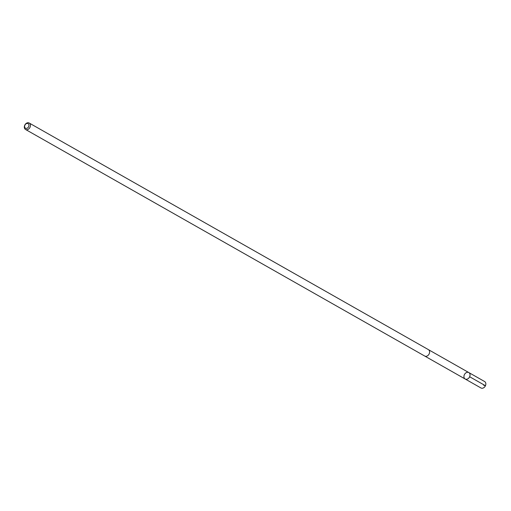 <?xml version="1.0" encoding="UTF-8"?>
<svg xmlns="http://www.w3.org/2000/svg" width="511" height="511" viewBox="0 0 511 511"><rect width="100%" height="100%" fill="white"/><g stroke="black" fill="none" stroke-linecap="round" stroke-linejoin="round"><path stroke-width="0.77" d="M465.93 372.851A3.705 2.823 119.6 0 1 468.811 372.564A3.705 2.823 119.6 0 1 469.437 377.175A3.705 2.823 119.6 0 1 465.157 379.002A3.705 2.823 119.6 0 1 463.956 376.083A3.705 2.823 119.6 0 1 465.93 372.851M480.953 387.97A3.705 2.823 -60.4 0 0 483.834 387.677A3.705 2.823 -60.4 0 0 485.814 384.444A3.705 2.823 -60.4 0 0 484.607 381.525L468.811 372.564A3.705 2.823 119.6 0 1 469.437 377.175A3.705 2.823 119.6 0 1 465.157 379.002L480.953 387.97M25.55 129.475L424.711 356.039A3.705 2.823 -60.4 0 0 427.586 355.752A3.705 2.823 -60.4 0 0 429.566 352.52A3.705 2.823 -60.4 0 0 428.365 349.601L29.204 123.03A3.705 2.823 -60.4 0 0 24.924 124.856A3.705 2.823 -60.4 0 0 25.55 129.475A3.705 2.823 -60.4 0 0 28.431 129.181A3.705 2.823 -60.4 0 0 30.405 125.949A3.705 2.823 -60.4 0 0 29.204 123.03M27.524 127.993A2.632 2.006 -60.4 0 0 28.175 123.681A2.632 2.006 -60.4 0 0 24.63 126.057A2.632 2.006 -60.4 0 0 27.524 127.993M469.654 376.754L485.45 385.722L483.642 385.237M424.801 356.09L465.157 379.002M428.454 349.658L468.811 372.564"/></g></svg>
